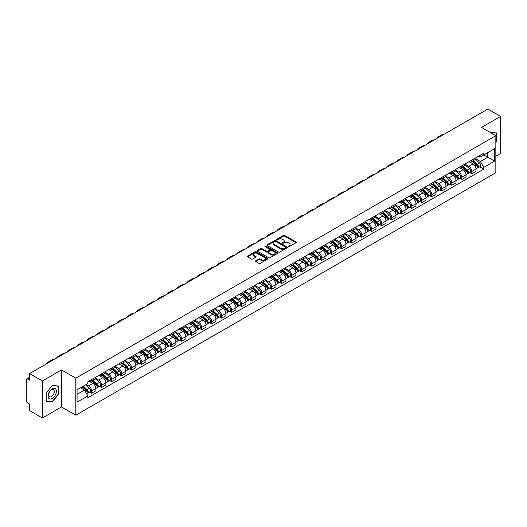 <?xml version="1.0" encoding="UTF-8"?>
<svg xmlns="http://www.w3.org/2000/svg" width="527" height="527" viewBox="0 0 527 527"><rect width="100%" height="100%" fill="white"/><g stroke="black" fill="none" stroke-linecap="round" stroke-linejoin="round"><path stroke-width="0.79" d="M288.401 246.57A0.626 0.362 0 0 0 289.283 246.57L295.97 242.71A0.889 0.514 0 0 0 296.233 242.348A0.889 0.514 0 0 0 295.97 241.985L284.639 235.444A0.889 0.514 0 0 0 283.381 235.444L276.695 239.304A0.626 0.362 0 0 0 277.571 239.811L278.44 239.311A2.846 1.647 0 0 1 282.465 239.311L283.414 239.857A2.846 1.647 0 0 1 284.244 241.023A2.846 1.647 0 0 1 283.414 242.183L282.544 242.683A0.626 0.362 0 0 0 283.427 243.191L284.29 242.69A2.846 1.647 0 0 1 288.322 242.69L289.264 243.237A2.846 1.647 0 0 1 290.1 244.403A2.846 1.647 0 0 1 289.264 245.562L288.401 246.063A0.626 0.362 0 0 0 288.401 246.57L288.401 246.063M255.747 260.806A0.889 0.514 0 0 0 255.483 261.175A0.889 0.514 0 0 0 255.747 261.537L258.928 263.368A0.889 0.514 0 0 0 260.186 263.368L267.611 259.08A0.889 0.514 0 0 0 267.874 258.717A0.889 0.514 0 0 0 267.611 258.355L256.28 251.814A0.889 0.514 0 0 0 255.022 251.814L247.598 256.102A0.889 0.514 0 0 0 247.334 256.465A0.889 0.514 0 0 0 247.598 256.827L251.432 259.047A0.889 0.514 0 0 0 252.696 259.047L255.872 257.209A0.889 0.514 0 0 0 256.135 256.847A0.889 0.514 0 0 0 255.872 256.484L253.968 255.384A2.378 1.377 0 0 1 253.27 254.409A2.378 1.377 0 0 1 254.739 253.144A2.378 1.377 0 0 1 257.334 253.441L264.798 257.749A2.378 1.377 0 0 1 265.489 258.717A2.378 1.377 0 0 1 264.02 259.989A2.378 1.377 0 0 1 261.425 259.692L260.186 258.974A0.889 0.514 0 0 0 258.928 258.974L255.747 260.806L255.747 261.537M75.796 378.182L61.494 369.928L42.384 380.962L29.617 373.59L487.89 109.017L500.65 116.381L481.54 127.415L495.841 135.67L75.796 378.182L75.796 415.21L495.841 172.698L495.841 135.67M278.5 252.071A0.889 0.514 0 0 0 279.758 252.071L287.189 247.782A0.889 0.514 0 0 0 287.452 247.42A0.889 0.514 0 0 0 287.189 247.051L275.858 240.51A0.889 0.514 0 0 0 274.6 240.51L267.169 244.798A0.889 0.514 0 0 0 266.912 245.16A0.889 0.514 0 0 0 267.169 245.529L278.5 252.071M265.246 246.708A0.626 0.362 0 0 1 265.878 246.794L265.878 246.056L277.4 252.703A0.889 0.514 0 0 1 277.663 253.065A0.889 0.514 0 0 1 277.4 253.434L269.976 257.723A0.889 0.514 0 0 1 268.711 257.723L257.38 251.175L257.38 250.45A0.889 0.514 0 0 0 257.123 250.812A0.889 0.514 0 0 0 257.38 251.175M257.38 250.45L260.562 248.619A0.889 0.514 0 0 1 261.82 248.619L266.418 251.267A0.889 0.514 0 0 0 267.676 251.267L269.784 250.048A0.889 0.514 0 0 0 270.041 249.686A0.889 0.514 0 0 0 269.784 249.324L265.002 246.564A0.626 0.362 0 0 1 265.878 246.056M42.384 380.962L42.384 417.983L29.617 410.619L29.617 404.064L27.635 402.918A1.812 1.047 -120 0 1 26.35 400.698L26.35 379.736A1.812 1.047 -120 0 1 26.725 378.906L29.617 377.24M495.841 156.183L500.65 153.41L500.65 116.381M42.384 417.983L61.494 406.949L75.796 415.21M29.617 373.59L29.617 380.145L27.635 378.999A1.812 1.047 -120 0 0 26.725 378.906M471.79 160.109A4.17 2.411 60 0 1 470.927 161.98L475.163 159.536A4.17 2.411 -120 0 0 476.026 157.665M465.782 164.602L468.839 166.367A4.17 2.411 60 0 1 471.79 171.473L476.026 169.029A4.17 2.411 -120 0 0 473.075 163.923L470.044 162.171M476.026 169.029L476.026 171.288L471.79 173.732L469.761 172.56M470.927 161.98A4.17 2.411 60 0 1 468.872 161.796M471.79 171.473L471.79 173.732M461.79 165.886A4.17 2.411 60 0 1 460.921 167.757L465.157 165.313A4.17 2.411 -120 0 0 466.02 163.442M459.761 178.337L461.79 179.509L466.02 177.065L466.02 174.806A4.17 2.411 -120 0 0 463.068 169.701L460.038 167.948M460.921 167.757A4.17 2.411 60 0 1 458.872 167.566M455.783 170.379L458.839 172.145A4.17 2.411 60 0 1 461.79 177.25L461.79 179.509M451.784 171.657A4.17 2.411 60 0 1 450.921 173.535L455.15 171.091A4.17 2.411 -120 0 0 456.013 169.22M449.755 184.114L451.784 185.287L456.013 182.843L456.013 180.583A4.17 2.411 -120 0 0 453.068 175.471L450.038 173.726M450.921 173.535A4.17 2.411 60 0 1 448.866 173.343M445.776 176.15L448.833 177.915A4.17 2.411 60 0 1 451.784 183.027L451.784 185.287M441.778 177.434A4.17 2.411 60 0 1 440.915 179.312L445.15 176.868A4.17 2.411 -120 0 0 446.013 174.99M439.749 189.891L441.778 191.064L446.013 188.62L446.013 186.36A4.17 2.411 -120 0 0 443.062 181.248L440.032 179.503M440.915 179.312A4.17 2.411 60 0 1 438.859 179.121M435.77 181.927L438.826 183.692A4.17 2.411 60 0 1 441.778 188.804L441.778 191.064M431.778 183.212A4.17 2.411 60 0 1 430.908 185.082L435.144 182.638A4.17 2.411 -120 0 0 436.007 180.768M429.749 195.669L431.778 196.834L436.007 194.391L436.007 192.138A4.17 2.411 -120 0 0 433.056 187.026L430.025 185.273M430.908 185.082A4.17 2.411 60 0 1 428.859 184.898M425.77 187.704L428.826 189.47A4.17 2.411 60 0 1 431.778 194.582L431.778 196.834M421.771 188.989A4.17 2.411 60 0 1 420.908 190.86L425.137 188.416A4.17 2.411 -120 0 0 426 186.545M419.742 201.439L421.771 202.612L426 200.168L426 197.908A4.17 2.411 -120 0 0 423.056 192.803L420.026 191.051M420.908 190.86A4.17 2.411 60 0 1 418.853 190.675M415.763 193.481L418.82 195.247A4.17 2.411 60 0 1 421.771 200.352L421.771 202.612M411.765 194.766A4.17 2.411 60 0 1 410.902 196.637L415.138 194.193A4.17 2.411 -120 0 0 416.001 192.322M409.736 207.216L411.765 208.389L416.001 205.945L416.001 203.685A4.17 2.411 -120 0 0 413.049 198.58L410.019 196.828M410.902 196.637A4.17 2.411 60 0 1 408.847 196.446M405.757 199.259L408.814 201.024A4.17 2.411 60 0 1 411.765 206.129L411.765 208.389M401.765 200.537A4.17 2.411 60 0 1 400.895 202.414L405.131 199.97A4.17 2.411 -120 0 0 405.994 198.093M399.736 212.994L401.765 214.166L405.994 211.722L405.994 209.463A4.17 2.411 -120 0 0 403.043 204.351L400.013 202.605M400.895 202.414A4.17 2.411 60 0 1 398.847 202.223M395.757 205.029L398.814 206.795A4.17 2.411 60 0 1 401.765 211.907L401.765 214.166M391.759 206.314A4.17 2.411 60 0 1 390.896 208.191L395.125 205.747A4.17 2.411 -120 0 0 395.988 203.87M389.73 218.771L391.759 219.943L395.988 217.499L395.988 215.24A4.17 2.411 -120 0 0 393.043 210.128L390.013 208.382M390.896 208.191A4.17 2.411 60 0 1 388.84 208M385.751 210.807L388.807 212.572A4.17 2.411 60 0 1 391.759 217.684L391.759 219.943M381.752 212.091A4.17 2.411 60 0 1 380.889 213.962L385.125 211.518A4.17 2.411 -120 0 0 385.988 209.647M379.723 224.542L381.752 225.714L385.988 223.27L385.988 221.017A4.17 2.411 -120 0 0 383.037 215.905L380.007 214.153M380.889 213.962A4.17 2.411 60 0 1 378.834 213.778M375.744 216.584L378.808 218.349A4.17 2.411 60 0 1 381.752 223.461L381.752 225.714M371.752 217.868A4.17 2.411 60 0 1 370.889 219.739L375.119 217.295A4.17 2.411 -120 0 0 375.982 215.424M369.723 230.319L371.752 231.491L375.982 229.047L375.982 226.788A4.17 2.411 -120 0 0 373.03 221.683L370 219.93M370.889 219.739A4.17 2.411 60 0 1 368.834 219.555M365.745 222.361L368.801 224.127A4.17 2.411 60 0 1 371.752 229.232L371.752 231.491M361.746 223.646A4.17 2.411 60 0 1 360.883 225.516L365.112 223.073A4.17 2.411 -120 0 0 365.975 221.202M359.717 236.096L361.746 237.269L365.982 234.825L365.982 232.565A4.17 2.411 -120 0 0 363.031 227.46L360 225.708M360.883 225.516A4.17 2.411 60 0 1 358.828 225.325M355.738 228.138L358.795 229.897A4.17 2.411 60 0 1 361.746 235.009L361.746 237.269M351.74 229.416A4.17 2.411 60 0 1 350.877 231.294L355.112 228.85A4.17 2.411 -120 0 0 355.975 226.972M349.711 241.873L351.74 243.046L355.975 240.602L355.975 238.342A4.17 2.411 -120 0 0 353.024 233.23L349.994 231.485M350.877 231.294A4.17 2.411 60 0 1 348.821 231.103M345.732 233.909L348.795 235.674A4.17 2.411 60 0 1 351.74 240.786L351.74 243.046M341.74 235.194A4.17 2.411 60 0 1 340.877 237.064L345.106 234.62A4.17 2.411 -120 0 0 345.969 232.75M339.711 247.65L341.74 248.823L345.969 246.379L345.969 244.12A4.17 2.411 -120 0 0 343.018 239.008L339.994 237.262M340.877 237.064A4.17 2.411 60 0 1 338.821 236.88M335.732 239.686L338.789 241.452A4.17 2.411 60 0 1 341.74 246.564L341.74 248.823M331.733 240.971A4.17 2.411 60 0 1 330.87 242.842L335.1 240.398A4.17 2.411 -120 0 0 335.969 238.527M329.704 253.421L331.733 254.594L335.969 252.15L335.969 249.89A4.17 2.411 -120 0 0 333.018 244.785L329.988 243.033M330.87 242.842A4.17 2.411 60 0 1 328.815 242.657M325.726 245.463L328.782 247.229A4.17 2.411 60 0 1 331.733 252.334L331.733 254.594M321.727 246.748A4.17 2.411 60 0 1 320.864 248.619L325.1 246.175A4.17 2.411 -120 0 0 325.963 244.304M319.698 259.198L321.727 260.371L325.963 257.927L325.963 255.667A4.17 2.411 -120 0 0 323.011 250.562L319.981 248.81M320.864 248.619A4.17 2.411 60 0 1 318.809 248.428M315.726 251.241L318.782 253.006A4.17 2.411 60 0 1 321.727 258.111L321.727 260.371M311.727 252.525A4.17 2.411 60 0 1 310.864 254.396L315.093 251.952A4.17 2.411 -120 0 0 315.956 250.081M309.698 264.976L311.727 266.148L315.956 263.704L315.956 261.445A4.17 2.411 -120 0 0 313.005 256.333L309.981 254.587M310.864 254.396A4.17 2.411 60 0 1 308.809 254.205M305.719 257.011L308.776 258.777A4.17 2.411 60 0 1 311.727 263.889L311.727 266.148M301.721 258.296A4.17 2.411 60 0 1 300.858 260.173L305.087 257.729A4.17 2.411 -120 0 0 305.956 255.852M299.692 270.753L301.721 271.925L305.956 269.481L305.956 267.222A4.17 2.411 -120 0 0 303.005 262.11L299.975 260.364M300.858 260.173A4.17 2.411 60 0 1 298.802 259.982M295.713 262.789L298.769 264.554A4.17 2.411 60 0 1 301.721 269.666L301.721 271.925M291.714 264.073A4.17 2.411 60 0 1 290.851 265.944L295.087 263.5A4.17 2.411 -120 0 0 295.95 261.629M289.685 276.53L291.714 277.696L295.95 275.259L295.95 272.999A4.17 2.411 -120 0 0 292.999 267.887L289.969 266.142M290.851 265.944A4.17 2.411 60 0 1 288.796 265.76M285.713 268.566L288.77 270.331A4.17 2.411 60 0 1 291.714 275.443L291.714 277.696M281.714 269.85A4.17 2.411 60 0 1 280.851 271.721L285.081 269.277A4.17 2.411 -120 0 0 285.944 267.406M279.685 282.301L281.714 283.473L285.944 281.029L285.944 278.77A4.17 2.411 -120 0 0 282.992 273.665L279.969 271.912M280.851 271.721A4.17 2.411 60 0 1 278.796 271.537M275.707 274.343L278.763 276.108A4.17 2.411 60 0 1 281.714 281.214L281.714 283.473M271.708 275.628A4.17 2.411 60 0 1 270.845 277.498L275.074 275.054A4.17 2.411 -120 0 0 275.944 273.184M269.679 288.078L271.708 289.251L275.944 286.807L275.944 284.547A4.17 2.411 -120 0 0 272.993 279.442L269.962 277.689M270.845 277.498A4.17 2.411 60 0 1 268.79 277.307M265.7 280.12L268.757 281.886A4.17 2.411 60 0 1 271.708 286.991L271.708 289.251M261.702 281.398A4.17 2.411 60 0 1 260.839 283.276L265.074 280.832A4.17 2.411 -120 0 0 265.937 278.961M259.673 293.855L261.702 295.028L265.937 292.584L265.937 290.324A4.17 2.411 -120 0 0 262.986 285.212L259.956 283.467M260.839 283.276A4.17 2.411 60 0 1 258.783 283.085M255.7 285.891L258.757 287.656A4.17 2.411 60 0 1 261.702 292.768L261.702 295.028M251.702 287.175A4.17 2.411 60 0 1 250.839 289.053L255.068 286.609A4.17 2.411 -120 0 0 255.931 284.732M249.673 299.632L251.702 300.805L255.931 298.361L255.931 296.102A4.17 2.411 -120 0 0 252.98 290.99L249.956 289.244M250.839 289.053A4.17 2.411 60 0 1 248.784 288.862M245.694 291.668L248.751 293.434A4.17 2.411 60 0 1 251.702 298.545L251.702 300.805M241.695 292.953A4.17 2.411 60 0 1 240.832 294.824L245.062 292.38A4.17 2.411 -120 0 0 245.931 290.509M239.666 305.41L241.695 306.576L245.931 304.132L245.931 301.879A4.17 2.411 -120 0 0 242.98 296.767L239.95 295.015M240.832 294.824A4.17 2.411 60 0 1 238.777 294.639M235.688 297.445L238.744 299.211A4.17 2.411 60 0 1 241.695 304.323L241.695 306.576M231.689 298.73A4.17 2.411 60 0 1 230.826 300.601L235.062 298.157A4.17 2.411 -120 0 0 235.925 296.286M229.66 311.18L231.689 312.353L235.925 309.909L235.925 307.649A4.17 2.411 -120 0 0 232.974 302.544L229.943 300.792M230.826 300.601A4.17 2.411 60 0 1 228.777 300.416M225.688 303.223L228.744 304.988A4.17 2.411 60 0 1 231.689 310.093L231.689 312.353M221.689 304.507A4.17 2.411 60 0 1 220.826 306.378L225.055 303.934A4.17 2.411 -120 0 0 225.918 302.063M219.66 316.958L221.689 318.13L225.918 315.686L225.918 313.427A4.17 2.411 -120 0 0 222.967 308.321L219.943 306.569M220.826 306.378A4.17 2.411 60 0 1 218.771 306.187M215.681 309L218.738 310.765A4.17 2.411 60 0 1 221.689 315.871L221.689 318.13M211.683 310.278A4.17 2.411 60 0 1 210.82 312.155L215.049 309.711A4.17 2.411 -120 0 0 215.918 307.834M209.654 322.735L211.683 323.907L215.918 321.463L215.918 319.204A4.17 2.411 -120 0 0 212.967 314.092L209.937 312.346M210.82 312.155A4.17 2.411 60 0 1 208.764 311.964M205.675 314.771L208.732 316.536A4.17 2.411 60 0 1 211.683 321.648L211.683 323.907M201.676 316.055A4.17 2.411 60 0 1 200.813 317.933L205.049 315.489A4.17 2.411 -120 0 0 205.912 313.611M199.647 328.512L201.676 329.685L205.912 327.241L205.912 324.981A4.17 2.411 -120 0 0 202.961 319.869L199.931 318.124M200.813 317.933A4.17 2.411 60 0 1 198.765 317.741M195.675 320.548L198.732 322.313A4.17 2.411 60 0 1 201.676 327.425L201.676 329.685M191.676 321.832A4.17 2.411 60 0 1 190.814 323.703L195.043 321.259A4.17 2.411 -120 0 0 195.906 319.388M189.648 334.283L191.676 335.455L195.906 333.011L195.906 330.758A4.17 2.411 -120 0 0 192.961 325.646L189.931 323.894M190.814 323.703A4.17 2.411 60 0 1 188.758 323.519M185.669 326.325L188.725 328.09A4.17 2.411 60 0 1 191.676 333.202L191.676 335.455M181.67 327.61A4.17 2.411 60 0 1 180.807 329.48L185.036 327.036A4.17 2.411 -120 0 0 185.906 325.166M179.641 340.06L181.67 341.232L185.906 338.789L185.906 336.529A4.17 2.411 -120 0 0 182.955 331.424L179.924 329.671M180.807 329.48A4.17 2.411 60 0 1 178.752 329.296M175.662 332.102L178.719 333.868A4.17 2.411 60 0 1 181.67 338.973L181.67 341.232M171.664 333.387A4.17 2.411 60 0 1 170.801 335.258L175.036 332.814A4.17 2.411 -120 0 0 175.899 330.943M169.635 345.837L171.664 347.01L175.899 344.566L175.899 342.306A4.17 2.411 -120 0 0 172.948 337.201L169.918 335.449M170.801 335.258A4.17 2.411 60 0 1 168.752 335.067M165.662 337.879L168.719 339.638A4.17 2.411 60 0 1 171.664 344.75L171.664 347.01M161.664 339.157A4.17 2.411 60 0 1 160.801 341.035L165.03 338.591A4.17 2.411 -120 0 0 165.893 336.713M159.635 351.614L161.664 352.787L165.893 350.343L165.893 348.083A4.17 2.411 -120 0 0 162.948 342.972L159.918 341.226M160.801 341.035A4.17 2.411 60 0 1 158.746 340.844M155.656 343.65L158.713 345.416A4.17 2.411 60 0 1 161.664 350.527L161.664 352.787M151.657 344.935A4.17 2.411 60 0 1 150.794 346.806L155.03 344.368A4.17 2.411 -120 0 0 155.893 342.491M149.628 357.392L151.657 358.564L155.893 356.12L155.893 353.861A4.17 2.411 -120 0 0 152.942 348.749L149.912 347.003M150.794 346.806A4.17 2.411 60 0 1 148.739 346.621M145.65 349.427L148.706 351.193A4.17 2.411 60 0 1 151.657 356.305L151.657 358.564M141.651 350.712A4.17 2.411 60 0 1 140.788 352.583L145.024 350.139A4.17 2.411 -120 0 0 145.887 348.268M139.622 363.162L141.658 364.335L145.887 361.891L145.887 359.638A4.17 2.411 -120 0 0 142.936 354.526L139.905 352.774M140.788 352.583A4.17 2.411 60 0 1 138.739 352.398M135.65 355.205L138.706 356.97A4.17 2.411 60 0 1 141.658 362.075L141.658 364.335M131.651 356.489A4.17 2.411 60 0 1 130.788 358.36L135.017 355.916A4.17 2.411 -120 0 0 135.88 354.045M129.622 368.94L131.651 370.112L135.88 367.668L135.88 365.409A4.17 2.411 -120 0 0 132.936 360.303L129.905 358.551M130.788 358.36A4.17 2.411 60 0 1 128.733 358.169M125.643 360.982L128.7 362.747A4.17 2.411 60 0 1 131.651 367.853L131.651 370.112M121.645 362.266A4.17 2.411 60 0 1 120.782 364.137L125.018 361.693A4.17 2.411 -120 0 0 125.881 359.822M119.616 374.717L121.645 375.889L125.881 373.445L125.881 371.186A4.17 2.411 -120 0 0 122.929 366.074L119.899 364.328M120.782 364.137A4.17 2.411 60 0 1 118.727 363.946M115.637 366.752L118.694 368.518A4.17 2.411 60 0 1 121.645 373.63L121.645 375.889M111.645 368.037A4.17 2.411 60 0 1 110.775 369.914L115.011 367.471A4.17 2.411 -120 0 0 115.874 365.593M109.609 380.494L111.645 381.667L115.874 379.223L115.874 376.963A4.17 2.411 -120 0 0 112.923 371.851L109.893 370.106M110.775 369.914A4.17 2.411 60 0 1 108.727 369.723M105.637 372.53L108.694 374.295A4.17 2.411 60 0 1 111.645 379.407L111.645 381.667M101.639 373.814A4.17 2.411 60 0 1 100.776 375.685L105.005 373.241A4.17 2.411 -120 0 0 105.868 371.37M99.61 386.271L101.639 387.437L105.868 385L105.868 382.74A4.17 2.411 -120 0 0 102.923 377.628L99.893 375.883M100.776 375.685A4.17 2.411 60 0 1 98.72 375.501M95.631 378.307L98.687 380.072A4.17 2.411 60 0 1 101.639 385.184L101.639 387.437M91.632 379.592A4.17 2.411 60 0 1 90.769 381.462L95.005 379.018A4.17 2.411 -120 0 0 95.868 377.148M89.603 392.042L91.632 393.214L95.868 390.77L95.868 388.511A4.17 2.411 -120 0 0 92.917 383.406L89.886 381.653M90.769 381.462A4.17 2.411 60 0 1 88.714 381.278M86.244 384.44L88.681 385.85A4.17 2.411 60 0 1 91.632 390.955L91.632 393.214M478.878 156.018L480.387 156.888L494.557 148.706L487.758 152.632L487.758 157.224L480.387 161.479L475.789 158.825M77.074 394.328L84.452 390.072L87.851 395.955L77.074 402.173L77.074 389.736L87.851 383.518L87.851 381.772L483.786 153.186L483.786 154.925L494.557 161.143L483.786 167.369L480.387 161.479M494.557 148.706L494.557 161.143M87.851 395.955L87.851 397.694L483.786 169.108L483.786 167.369M495.841 142.501L496.902 141.183L496.902 132.936L490.532 132.606L496.579 133.1L496.579 141.098L495.841 142.013M61.494 369.928L61.494 406.949M46.132 401.436L52.325 401.982L58.51 394.288L58.51 386.034L52.325 385.481L46.132 393.182L46.132 401.436M84.452 390.072L80.473 387.773M479.768 166.789L483.786 169.108M51.666 401.607L52.325 401.982M288.651 246.662L289.264 246.307A2.846 1.647 0 0 0 290.1 245.141L290.1 244.403M284.244 241.023L284.244 241.761A2.846 1.647 0 0 1 283.414 242.921L282.795 243.283M295.957 242.716L284.639 236.182A0.889 0.514 0 0 0 283.381 236.182L276.938 239.897M287.189 247.051L287.189 247.782L275.858 241.254A0.889 0.514 0 0 0 274.6 241.254L267.182 245.536M285.614 247.67A0.626 0.362 0 0 0 285.614 247.163L275.667 241.419A0.626 0.362 0 0 0 274.791 241.419L273.875 241.946A2.846 1.647 0 0 0 273.039 243.112A2.846 1.647 0 0 0 273.875 244.271L280.674 248.197A2.846 1.647 0 0 0 284.705 248.197L285.614 247.67L285.614 248.415A0.626 0.362 0 0 0 285.799 248.158L285.799 247.42M273.039 243.112L273.039 243.849A2.846 1.647 0 0 0 273.875 245.015L273.875 244.271M285.614 248.415L284.705 248.942A2.846 1.647 0 0 1 280.674 248.942L273.875 245.015M257.393 251.188L260.562 249.357L260.562 248.619M270.041 249.686L270.041 250.43A0.889 0.514 0 0 1 269.784 250.793L267.676 252.011A0.889 0.514 0 0 1 266.418 252.011L261.82 249.357A0.889 0.514 0 0 0 260.562 249.357M265.878 246.794L277.386 253.441M271.181 254.021A2.378 1.377 0 0 0 273.776 254.317A2.378 1.377 0 0 0 275.252 253.052A2.378 1.377 0 0 0 274.554 252.077L271.925 250.562A0.889 0.514 0 0 0 270.667 250.562L268.559 251.781A0.889 0.514 0 0 0 268.296 252.143A0.889 0.514 0 0 0 268.559 252.505L271.181 254.021L271.181 254.765A2.378 1.377 0 0 0 273.776 255.061A2.378 1.377 0 0 0 275.252 253.79L275.252 253.052M268.296 252.143L268.296 252.881A0.889 0.514 0 0 0 268.559 253.243L268.559 252.505M271.181 254.765L268.559 253.243M265.489 258.717L265.489 259.462A2.378 1.377 0 0 1 264.02 260.727A2.378 1.377 0 0 1 261.425 260.43L260.186 259.712A0.889 0.514 0 0 0 258.928 259.712L255.76 261.544M253.27 254.409L253.27 255.154A2.378 1.377 0 0 0 253.968 256.122L253.968 255.384M255.872 256.484L255.872 257.209L253.968 256.122M267.597 259.086L256.28 252.552A0.889 0.514 0 0 0 255.022 252.552L247.604 256.833M472.08 161.315L476.158 164.951A2.266 1.311 60 0 1 476.869 168.462L476.026 168.95M472.192 161.414L474.109 162.52M472.495 161.078L477.027 165.129A1.087 0.626 60 0 1 477.37 166.809A1.087 0.626 60 0 1 477.271 166.848M473.174 160.689L477.245 164.325A2.266 1.311 60 0 1 477.963 167.83A2.266 1.311 60 0 1 477.278 167.902M475.446 159.319L479.557 162.988A2.266 1.311 60 0 1 480.268 166.499L477.963 167.83M444.584 134.016A17.503 10.105 -120 0 0 441.784 134.826L438.833 136.526A17.503 10.105 -120 0 0 436.731 138.548M441.633 135.716A17.503 10.105 -120 0 0 438.833 136.526M462.08 167.092L466.151 170.728A2.266 1.311 60 0 1 466.863 174.233L466.02 174.72M462.186 167.191L464.103 168.297M462.489 166.855L467.027 170.9A1.087 0.626 60 0 1 467.363 172.586A1.087 0.626 60 0 1 467.265 172.625M463.167 166.46L467.245 170.102A2.266 1.311 60 0 1 467.956 173.607A2.266 1.311 60 0 1 467.271 173.679M465.44 165.096L469.55 168.765A2.266 1.311 60 0 1 470.262 172.27L467.956 173.607M452.074 172.869L456.151 176.505A2.266 1.311 60 0 1 456.863 180.01L456.013 180.497M452.179 172.961L454.103 174.068M452.482 172.632L457.021 176.677A1.087 0.626 60 0 1 457.364 178.363A1.087 0.626 60 0 1 457.265 178.403M453.161 172.237L457.238 175.873A2.266 1.311 60 0 1 457.95 179.384A2.266 1.311 60 0 1 457.265 179.457M455.433 170.873L459.551 174.542A2.266 1.311 60 0 1 460.262 178.047L457.95 179.384M496.184 132.87L496.579 133.1M55.803 389.17A5.896 3.406 120 0 0 50.111 390.698A5.896 3.406 120 0 0 48.583 398.148A5.896 3.406 120 0 0 54.281 396.627A5.896 3.406 120 0 0 55.803 389.17M53.906 390.145A4.038 2.332 120 0 0 53.451 389.73A4.038 2.332 120 0 0 49.696 391.614A4.038 2.332 120 0 0 48.965 396.297A4.038 2.332 120 0 0 49.419 396.719A4.038 2.332 120 0 0 53.174 394.835A4.038 2.332 120 0 0 53.906 390.145M52.193 401.653L46.198 401.119L46.198 393.122L52.193 385.665L58.187 386.199L58.187 394.196L52.193 401.653M57.792 385.975L58.187 386.199M434.584 139.793A17.503 10.105 -120 0 0 431.778 140.597L428.826 142.303A17.503 10.105 -120 0 0 426.725 144.326M431.633 141.493A17.503 10.105 -120 0 0 428.826 142.303M424.578 145.564A17.503 10.105 -120 0 0 421.771 146.374L418.82 148.08A17.503 10.105 -120 0 0 416.719 150.103M421.626 147.27A17.503 10.105 -120 0 0 418.82 148.08M442.067 178.64L446.145 182.283A2.266 1.311 60 0 1 446.856 185.787L446.013 186.275M442.179 178.739L444.096 179.845M442.482 178.403L447.015 182.454A1.087 0.626 60 0 1 447.357 184.134A1.087 0.626 60 0 1 447.258 184.173M443.161 178.014L447.239 181.65A2.266 1.311 60 0 1 447.95 185.155A2.266 1.311 60 0 1 447.265 185.227M445.434 176.65L449.544 180.32A2.266 1.311 60 0 1 450.256 183.824L447.95 185.155M432.068 184.417L436.139 188.053A2.266 1.311 60 0 1 436.85 191.564L436.007 192.052M432.173 184.516L434.09 185.623M432.476 184.18L437.015 188.231A1.087 0.626 60 0 1 437.351 189.911A1.087 0.626 60 0 1 437.252 189.951M433.154 183.791L437.232 187.428A2.266 1.311 60 0 1 437.944 190.932A2.266 1.311 60 0 1 437.258 191.005M435.427 182.428L439.538 186.097A2.266 1.311 60 0 1 440.249 189.601L437.944 190.932M422.061 190.194L426.139 193.831A2.266 1.311 60 0 1 426.85 197.335L426 197.829M422.167 190.293L424.09 191.4M422.47 189.957L427.008 194.002A1.087 0.626 60 0 1 427.351 195.688A1.087 0.626 60 0 1 427.252 195.728M423.148 189.568L427.226 193.205A2.266 1.311 60 0 1 427.937 196.709A2.266 1.311 60 0 1 427.252 196.782M425.421 188.198L429.538 191.868A2.266 1.311 60 0 1 430.249 195.379L427.937 196.709M414.571 151.341A17.503 10.105 -120 0 0 411.771 152.151L408.82 153.858A17.503 10.105 -120 0 0 406.719 155.88M411.62 153.047A17.503 10.105 -120 0 0 408.82 153.858M404.571 157.118A17.503 10.105 -120 0 0 401.765 157.929L398.814 159.628A17.503 10.105 -120 0 0 396.712 161.657M401.62 158.825A17.503 10.105 -120 0 0 398.814 159.628M394.565 162.896A17.503 10.105 -120 0 0 391.759 163.706L388.807 165.406A17.503 10.105 -120 0 0 386.706 167.428M391.614 164.595A17.503 10.105 -120 0 0 388.807 165.406M412.055 195.972L416.132 199.608A2.266 1.311 60 0 1 416.844 203.112L416.001 203.6M412.167 196.064L414.084 197.177M412.47 195.734L417.002 199.779A1.087 0.626 60 0 1 417.344 201.466A1.087 0.626 60 0 1 417.246 201.505M413.148 195.339L417.226 198.975A2.266 1.311 60 0 1 417.937 202.487A2.266 1.311 60 0 1 417.252 202.559M415.421 193.976L419.532 197.645A2.266 1.311 60 0 1 420.243 201.149L417.937 202.487M384.558 168.673A17.503 10.105 -120 0 0 381.759 169.477L378.808 171.183A17.503 10.105 -120 0 0 376.706 173.205M381.607 170.373A17.503 10.105 -120 0 0 378.808 171.183M402.055 201.749L406.126 205.385A2.266 1.311 60 0 1 406.837 208.89L405.994 209.377M402.16 201.841L404.077 202.948M402.463 201.512L407.002 205.556A1.087 0.626 60 0 1 407.338 207.236A1.087 0.626 60 0 1 407.239 207.276M403.142 201.116L407.219 204.753A2.266 1.311 60 0 1 407.931 208.257A2.266 1.311 60 0 1 407.246 208.336M405.415 199.753L409.525 203.422A2.266 1.311 60 0 1 410.237 206.927L407.931 208.257M374.559 174.444A17.503 10.105 -120 0 0 371.752 175.254L368.801 176.96A17.503 10.105 -120 0 0 366.7 178.982M371.607 176.15A17.503 10.105 -120 0 0 368.801 176.96M392.048 207.519L396.126 211.162A2.266 1.311 60 0 1 396.838 214.667L395.988 215.154M392.154 207.618L394.077 208.725M392.457 207.282L396.996 211.334A1.087 0.626 60 0 1 397.338 213.013A1.087 0.626 60 0 1 397.239 213.053M393.135 206.894L397.213 210.53A2.266 1.311 60 0 1 397.925 214.034A2.266 1.311 60 0 1 397.239 214.107M395.408 205.53L399.525 209.199A2.266 1.311 60 0 1 400.237 212.704L397.925 214.034M364.552 180.221A17.503 10.105 -120 0 0 361.746 181.031L358.795 182.731A17.503 10.105 -120 0 0 356.693 184.76M361.601 181.927A17.503 10.105 -120 0 0 358.795 182.731M382.042 213.297L386.12 216.933A2.266 1.311 60 0 1 386.831 220.444L385.988 220.932M382.154 213.395L384.071 214.502M382.457 213.06L386.989 217.111A1.087 0.626 60 0 1 387.332 218.791A1.087 0.626 60 0 1 387.233 218.83M383.136 212.671L387.213 216.307A2.266 1.311 60 0 1 387.925 219.812A2.266 1.311 60 0 1 387.24 219.884M385.408 211.307L389.519 214.976A2.266 1.311 60 0 1 390.23 218.481L387.925 219.812M354.546 185.998A17.503 10.105 -120 0 0 351.746 186.808L348.795 188.508A17.503 10.105 -120 0 0 346.694 190.53M351.595 187.698A17.503 10.105 -120 0 0 348.795 188.508M372.042 219.074L376.113 222.71A2.266 1.311 60 0 1 376.825 226.215L375.982 226.709M372.148 219.173L374.065 220.279M372.451 218.837L376.989 222.881A1.087 0.626 60 0 1 377.325 224.568A1.087 0.626 60 0 1 377.227 224.607M373.129 218.441L377.207 222.084A2.266 1.311 60 0 1 377.918 225.589A2.266 1.311 60 0 1 377.233 225.661M375.402 217.078L379.512 220.747A2.266 1.311 60 0 1 380.224 224.258L377.918 225.589M344.546 191.775A17.503 10.105 -120 0 0 341.74 192.586L338.789 194.285A17.503 10.105 -120 0 0 336.687 196.307M341.595 193.475A17.503 10.105 -120 0 0 338.789 194.285M362.036 224.851L366.113 228.487A2.266 1.311 60 0 1 366.825 231.992L365.975 232.479M362.141 224.943L364.065 226.057M362.444 224.614L366.983 228.659A1.087 0.626 60 0 1 367.326 230.345A1.087 0.626 60 0 1 367.227 230.385M363.123 224.219L367.2 227.855A2.266 1.311 60 0 1 367.912 231.366A2.266 1.311 60 0 1 367.227 231.439M365.395 222.855L369.513 226.524A2.266 1.311 60 0 1 370.224 230.029L367.912 231.366M334.54 197.553A17.503 10.105 -120 0 0 331.733 198.356L328.789 200.062A17.503 10.105 -120 0 0 326.681 202.085M331.588 199.252A17.503 10.105 -120 0 0 328.789 200.062M352.029 230.628L356.107 234.265A2.266 1.311 60 0 1 356.819 237.769L355.975 238.257M352.141 230.721L354.058 231.827M352.444 230.391L356.977 234.436A1.087 0.626 60 0 1 357.319 236.116A1.087 0.626 60 0 1 357.22 236.155M353.123 229.996L357.201 233.632A2.266 1.311 60 0 1 357.912 237.137A2.266 1.311 60 0 1 357.227 237.216M355.396 228.632L359.506 232.302A2.266 1.311 60 0 1 360.218 235.806L357.912 237.137M324.533 203.323A17.503 10.105 -120 0 0 321.733 204.133L318.782 205.84A17.503 10.105 -120 0 0 316.681 207.862M321.582 205.029A17.503 10.105 -120 0 0 318.782 205.84M342.03 236.399L346.101 240.042A2.266 1.311 60 0 1 346.812 243.546L345.969 244.034M342.135 236.498L344.052 237.605M342.438 236.162L346.977 240.213A1.087 0.626 60 0 1 347.313 241.893A1.087 0.626 60 0 1 347.214 241.933M343.117 235.773L347.194 239.41A2.266 1.311 60 0 1 347.906 242.914A2.266 1.311 60 0 1 347.221 242.987M345.389 234.41L349.5 238.079A2.266 1.311 60 0 1 350.211 241.583L347.906 242.914M314.533 209.1A17.503 10.105 -120 0 0 311.727 209.911L308.776 211.61A17.503 10.105 -120 0 0 306.674 213.639M311.582 210.807A17.503 10.105 -120 0 0 308.776 211.61M332.023 242.176L336.101 245.813A2.266 1.311 60 0 1 336.812 249.324L335.962 249.811M332.129 242.275L334.052 243.382M332.432 241.939L336.97 245.99A1.087 0.626 60 0 1 337.313 247.67A1.087 0.626 60 0 1 337.214 247.71M333.11 241.55L337.188 245.187A2.266 1.311 60 0 1 337.899 248.691A2.266 1.311 60 0 1 337.214 248.764M335.383 240.18L339.5 243.849A2.266 1.311 60 0 1 340.211 247.361L337.899 248.691M304.527 214.878A17.503 10.105 -120 0 0 301.721 215.688L298.776 217.387A17.503 10.105 -120 0 0 296.668 219.41M301.576 216.577A17.503 10.105 -120 0 0 298.776 217.387M322.017 247.953L326.094 251.59A2.266 1.311 60 0 1 326.806 255.094L325.963 255.588M322.129 248.052L324.046 249.159M322.432 247.716L326.964 251.761A1.087 0.626 60 0 1 327.307 253.447A1.087 0.626 60 0 1 327.208 253.487M323.11 247.321L327.188 250.964A2.266 1.311 60 0 1 327.899 254.469A2.266 1.311 60 0 1 327.214 254.541M325.383 245.957L329.494 249.627A2.266 1.311 60 0 1 330.205 253.131L327.899 254.469M294.521 220.655A17.503 10.105 -120 0 0 291.721 221.459L288.77 223.165A17.503 10.105 -120 0 0 286.668 225.187M291.569 222.354A17.503 10.105 -120 0 0 288.77 223.165M312.017 253.731L316.088 257.367A2.266 1.311 60 0 1 316.806 260.872L315.956 261.359M312.122 253.823L314.039 254.936M312.425 253.494L316.964 257.538A1.087 0.626 60 0 1 317.307 259.225A1.087 0.626 60 0 1 317.201 259.264M313.104 253.098L317.182 256.735A2.266 1.311 60 0 1 317.893 260.246A2.266 1.311 60 0 1 317.208 260.318M315.377 251.735L319.487 255.404A2.266 1.311 60 0 1 320.199 258.909L317.893 260.246M284.521 226.426A17.503 10.105 -120 0 0 281.714 227.236L278.763 228.942A17.503 10.105 -120 0 0 276.662 230.964M281.57 228.132A17.503 10.105 -120 0 0 278.763 228.942M302.011 259.508L306.088 263.144A2.266 1.311 60 0 1 306.8 266.649L305.95 267.136M302.116 259.6L304.039 260.707M302.419 259.264L306.958 263.316A1.087 0.626 60 0 1 307.3 264.995A1.087 0.626 60 0 1 307.201 265.035M303.097 258.876L307.175 262.512A2.266 1.311 60 0 1 307.887 266.016A2.266 1.311 60 0 1 307.201 266.089M305.377 257.512L309.487 261.181A2.266 1.311 60 0 1 310.199 264.686L307.887 266.016M274.514 232.203A17.503 10.105 -120 0 0 271.708 233.013L268.763 234.719A17.503 10.105 -120 0 0 266.655 236.742M271.563 233.909A17.503 10.105 -120 0 0 268.763 234.719M292.004 265.279L296.082 268.922A2.266 1.311 60 0 1 296.793 272.426L295.95 272.914M292.116 265.377L294.033 266.484M292.419 265.041L296.951 269.093A1.087 0.626 60 0 1 297.294 270.773A1.087 0.626 60 0 1 297.195 270.812M293.098 264.653L297.175 268.289A2.266 1.311 60 0 1 297.887 271.794A2.266 1.311 60 0 1 297.202 271.866M295.37 263.289L299.481 266.958A2.266 1.311 60 0 1 300.192 270.463L297.887 271.794M264.508 237.98A17.503 10.105 -120 0 0 261.708 238.79L258.757 240.49A17.503 10.105 -120 0 0 256.656 242.519M261.563 239.686A17.503 10.105 -120 0 0 258.757 240.49M282.004 271.056L286.075 274.692A2.266 1.311 60 0 1 286.793 278.203L285.944 278.691M282.11 271.155L284.027 272.261M282.413 270.819L286.952 274.87A1.087 0.626 60 0 1 287.294 276.55A1.087 0.626 60 0 1 287.189 276.589M283.091 270.43L287.169 274.066A2.266 1.311 60 0 1 287.88 277.571A2.266 1.311 60 0 1 287.195 277.643M285.364 269.06L289.475 272.729A2.266 1.311 60 0 1 290.186 276.24L287.88 277.571M254.508 243.757A17.503 10.105 -120 0 0 251.702 244.568L248.751 246.267A17.503 10.105 -120 0 0 246.649 248.289M251.557 245.457A17.503 10.105 -120 0 0 248.751 246.267M271.998 276.833L276.076 280.469A2.266 1.311 60 0 1 276.787 283.974L275.937 284.461M272.103 276.932L274.027 278.039M272.406 276.596L276.945 280.641A1.087 0.626 60 0 1 277.288 282.327A1.087 0.626 60 0 1 277.189 282.367M273.085 276.201L277.162 279.844A2.266 1.311 60 0 1 277.874 283.348A2.266 1.311 60 0 1 277.189 283.421M275.364 274.837L279.475 278.506A2.266 1.311 60 0 1 280.186 282.011L277.874 283.348M244.502 249.534A17.503 10.105 -120 0 0 241.695 250.338L238.751 252.044A17.503 10.105 -120 0 0 236.643 254.067M241.55 251.234A17.503 10.105 -120 0 0 238.751 252.044M261.991 282.61L266.069 286.247A2.266 1.311 60 0 1 266.781 289.751L265.937 290.239M262.103 282.703L264.02 283.809M262.406 282.373L266.939 286.418A1.087 0.626 60 0 1 267.281 288.104A1.087 0.626 60 0 1 267.182 288.144M263.085 281.978L267.163 285.614A2.266 1.311 60 0 1 267.874 289.125A2.266 1.311 60 0 1 267.189 289.198M265.358 280.614L269.468 284.284A2.266 1.311 60 0 1 270.18 287.788L267.874 289.125M234.495 255.305A17.503 10.105 -120 0 0 231.696 256.115L228.744 257.822A17.503 10.105 -120 0 0 226.643 259.844M231.551 257.011A17.503 10.105 -120 0 0 228.744 257.822M251.992 288.381L256.069 292.024A2.266 1.311 60 0 1 256.781 295.528L255.931 296.016M252.097 288.48L254.014 289.587M252.4 288.144L256.939 292.195A1.087 0.626 60 0 1 257.281 293.875A1.087 0.626 60 0 1 257.183 293.914M253.079 287.755L257.156 291.391A2.266 1.311 60 0 1 257.868 294.896A2.266 1.311 60 0 1 257.183 294.968M255.351 286.392L259.462 290.061A2.266 1.311 60 0 1 260.18 293.565L257.868 294.896M224.495 261.082A17.503 10.105 -120 0 0 221.689 261.893L218.738 263.599A17.503 10.105 -120 0 0 216.637 265.621M221.544 262.789A17.503 10.105 -120 0 0 218.738 263.599M241.985 294.158L246.063 297.795A2.266 1.311 60 0 1 246.774 301.306L245.925 301.793M242.091 294.257L244.014 295.364M242.394 293.921L246.932 297.972A1.087 0.626 60 0 1 247.275 299.652A1.087 0.626 60 0 1 247.176 299.692M243.079 293.532L247.15 297.169A2.266 1.311 60 0 1 247.861 300.673A2.266 1.311 60 0 1 247.176 300.746M245.351 292.169L249.462 295.838A2.266 1.311 60 0 1 250.173 299.343L247.861 300.673M214.489 266.86A17.503 10.105 -120 0 0 211.683 267.67L208.738 269.369A17.503 10.105 -120 0 0 206.63 271.398M211.538 268.566A17.503 10.105 -120 0 0 208.738 269.369M231.979 299.935L236.056 303.572A2.266 1.311 60 0 1 236.768 307.076L235.925 307.57M232.091 300.034L234.008 301.141M232.394 299.698L236.926 303.743A1.087 0.626 60 0 1 237.269 305.429A1.087 0.626 60 0 1 237.17 305.469M233.072 299.31L237.15 302.946A2.266 1.311 60 0 1 237.861 306.45A2.266 1.311 60 0 1 237.176 306.523M235.345 297.939L239.456 301.609A2.266 1.311 60 0 1 240.167 305.12L237.861 306.45M204.483 272.637A17.503 10.105 -120 0 0 201.683 273.447L198.732 275.147A17.503 10.105 -120 0 0 196.63 277.169M201.538 274.336A17.503 10.105 -120 0 0 198.732 275.147M221.979 305.713L226.057 309.349A2.266 1.311 60 0 1 226.768 312.854L225.918 313.341M222.084 305.805L224.001 306.918M222.387 305.476L226.926 309.52A1.087 0.626 60 0 1 227.269 311.207A1.087 0.626 60 0 1 227.17 311.246M223.066 305.08L227.144 308.717A2.266 1.311 60 0 1 227.855 312.228A2.266 1.311 60 0 1 227.17 312.3M225.339 303.717L229.449 307.386A2.266 1.311 60 0 1 230.167 310.89L227.855 312.228M194.483 278.414A17.503 10.105 -120 0 0 191.676 279.218L188.725 280.924A17.503 10.105 -120 0 0 186.624 282.946M191.532 280.114A17.503 10.105 -120 0 0 188.725 280.924M211.973 311.49L216.05 315.126A2.266 1.311 60 0 1 216.762 318.631L215.918 319.118M212.078 311.582L214.002 312.689M212.381 311.253L216.92 315.298A1.087 0.626 60 0 1 217.262 316.984A1.087 0.626 60 0 1 217.164 317.017M213.066 310.858L217.137 314.494A2.266 1.311 60 0 1 217.849 317.998A2.266 1.311 60 0 1 217.164 318.077M215.339 309.494L219.449 313.163A2.266 1.311 60 0 1 220.161 316.668L217.849 317.998M184.476 284.185A17.503 10.105 -120 0 0 181.67 284.995L178.725 286.701A17.503 10.105 -120 0 0 176.624 288.724M181.525 285.891A17.503 10.105 -120 0 0 178.725 286.701M201.966 317.261L206.044 320.903A2.266 1.311 60 0 1 206.755 324.408L205.912 324.895M202.078 317.359L203.995 318.466M202.381 317.023L206.913 321.075A1.087 0.626 60 0 1 207.256 322.755A1.087 0.626 60 0 1 207.157 322.794M203.06 316.635L207.137 320.271A2.266 1.311 60 0 1 207.849 323.776A2.266 1.311 60 0 1 207.164 323.848M205.332 315.271L209.443 318.94A2.266 1.311 60 0 1 210.154 322.445L207.849 323.776M174.47 289.962A17.503 10.105 -120 0 0 171.67 290.772L168.719 292.472A17.503 10.105 -120 0 0 166.618 294.501M171.525 291.668A17.503 10.105 -120 0 0 168.719 292.472M191.966 323.038L196.044 326.674A2.266 1.311 60 0 1 196.755 330.185L195.906 330.673M192.072 323.137L193.989 324.243M192.375 322.801L196.914 326.852A1.087 0.626 60 0 1 197.256 328.532A1.087 0.626 60 0 1 197.157 328.571M193.053 322.412L197.131 326.048A2.266 1.311 60 0 1 197.842 329.553A2.266 1.311 60 0 1 197.157 329.625M195.326 321.048L199.443 324.718A2.266 1.311 60 0 1 200.155 328.222L197.842 329.553M164.47 295.739A17.503 10.105 -120 0 0 161.664 296.549L158.713 298.249A17.503 10.105 -120 0 0 156.611 300.271M161.519 297.445A17.503 10.105 -120 0 0 158.713 298.249M181.96 328.815L186.038 332.451A2.266 1.311 60 0 1 186.749 335.956L185.906 336.45M182.065 328.914L183.989 330.021M182.368 328.578L186.907 332.623A1.087 0.626 60 0 1 187.25 334.309A1.087 0.626 60 0 1 187.151 334.349M183.053 328.183L187.125 331.826A2.266 1.311 60 0 1 187.836 335.33A2.266 1.311 60 0 1 187.151 335.403M185.326 326.819L189.437 330.488A2.266 1.311 60 0 1 190.148 333.999L187.836 335.33M154.464 301.516A17.503 10.105 -120 0 0 151.657 302.327L148.713 304.026A17.503 10.105 -120 0 0 146.611 306.049M151.512 303.216A17.503 10.105 -120 0 0 148.713 304.026M171.954 334.592L176.031 338.229A2.266 1.311 60 0 1 176.743 341.733L175.899 342.221M172.065 334.685L173.982 335.798M172.369 334.355L176.901 338.4A1.087 0.626 60 0 1 177.243 340.086A1.087 0.626 60 0 1 177.144 340.126M173.047 333.96L177.125 337.596A2.266 1.311 60 0 1 177.836 341.107A2.266 1.311 60 0 1 177.151 341.18M175.32 332.596L179.43 336.266A2.266 1.311 60 0 1 180.142 339.77L177.836 341.107M144.457 307.294A17.503 10.105 -120 0 0 141.658 308.097L138.706 309.804A17.503 10.105 -120 0 0 136.605 311.826M141.513 308.993A17.503 10.105 -120 0 0 138.706 309.804M161.954 340.37L166.031 344.006A2.266 1.311 60 0 1 166.743 347.51L165.893 347.998M162.059 340.462L163.976 341.568M162.362 340.132L166.901 344.177A1.087 0.626 60 0 1 167.243 345.857A1.087 0.626 60 0 1 167.145 345.896M163.041 339.737L167.118 343.373A2.266 1.311 60 0 1 167.83 346.878A2.266 1.311 60 0 1 167.145 346.957M165.313 338.374L169.43 342.043A2.266 1.311 60 0 1 170.142 345.547L167.83 346.878M134.457 313.064A17.503 10.105 -120 0 0 131.651 313.875L128.7 315.581A17.503 10.105 -120 0 0 126.599 317.603M131.506 314.771A17.503 10.105 -120 0 0 128.7 315.581M151.947 346.14L156.025 349.783A2.266 1.311 60 0 1 156.736 353.288L155.893 353.775M152.053 346.239L153.976 347.346M152.362 345.903L156.894 349.954A1.087 0.626 60 0 1 157.237 351.634A1.087 0.626 60 0 1 157.138 351.674M153.041 345.514L157.112 349.151A2.266 1.311 60 0 1 157.823 352.655A2.266 1.311 60 0 1 157.145 352.728M155.313 344.151L159.424 347.82A2.266 1.311 60 0 1 160.136 351.325L157.823 352.655M124.451 318.842A17.503 10.105 -120 0 0 121.645 319.652L118.7 321.351A17.503 10.105 -120 0 0 116.599 323.38M121.5 320.548A17.503 10.105 -120 0 0 118.7 321.351M141.941 351.917L146.019 355.554A2.266 1.311 60 0 1 146.73 359.065L145.887 359.552M142.053 352.016L143.97 353.123M142.356 351.68L146.888 355.732A1.087 0.626 60 0 1 147.231 357.411A1.087 0.626 60 0 1 147.132 357.451M143.034 351.292L147.112 354.928A2.266 1.311 60 0 1 147.823 358.432A2.266 1.311 60 0 1 147.138 358.505M145.307 349.921L149.418 353.591A2.266 1.311 60 0 1 150.129 357.102L147.823 358.432M114.445 324.619A17.503 10.105 -120 0 0 111.645 325.429L108.694 327.129A17.503 10.105 -120 0 0 106.592 329.151M111.5 326.318A17.503 10.105 -120 0 0 108.694 327.129M131.941 357.695L136.019 361.331A2.266 1.311 60 0 1 136.73 364.836L135.88 365.33M132.046 357.793L133.963 358.9M132.349 357.458L136.888 361.502A1.087 0.626 60 0 1 137.231 363.189A1.087 0.626 60 0 1 137.132 363.228M133.028 357.062L137.106 360.705A2.266 1.311 60 0 1 137.817 364.21A2.266 1.311 60 0 1 137.132 364.282M135.301 355.699L139.418 359.368A2.266 1.311 60 0 1 140.129 362.872L137.817 364.21M104.445 330.396A17.503 10.105 -120 0 0 101.639 331.2L98.687 332.906A17.503 10.105 -120 0 0 96.586 334.928M101.494 332.096A17.503 10.105 -120 0 0 98.687 332.906M121.935 363.472L126.012 367.108A2.266 1.311 60 0 1 126.724 370.613L125.881 371.1M122.04 363.564L123.964 364.677M122.35 363.235L126.882 367.279A1.087 0.626 60 0 1 127.224 368.966A1.087 0.626 60 0 1 127.126 369.005M123.028 362.839L127.099 366.476A2.266 1.311 60 0 1 127.811 369.987A2.266 1.311 60 0 1 127.132 370.059M125.301 361.476L129.411 365.145A2.266 1.311 60 0 1 130.123 368.65L127.811 369.987M94.438 336.167A17.503 10.105 -120 0 0 91.639 336.977L88.688 338.683A17.503 10.105 -120 0 0 86.586 340.706M91.487 337.873A17.503 10.105 -120 0 0 88.688 338.683M111.928 369.249L116.006 372.885A2.266 1.311 60 0 1 116.717 376.39L115.874 376.877M112.04 369.341L113.957 370.448M112.343 369.005L116.875 373.057A1.087 0.626 60 0 1 117.218 374.737A1.087 0.626 60 0 1 117.119 374.776M113.022 368.617L117.099 372.253A2.266 1.311 60 0 1 117.811 375.758A2.266 1.311 60 0 1 117.126 375.83M115.294 367.253L119.405 370.922A2.266 1.311 60 0 1 120.116 374.427L117.811 375.758M84.432 341.944A17.503 10.105 -120 0 0 81.632 342.754L78.681 344.46A17.503 10.105 -120 0 0 76.58 346.483M81.487 343.65A17.503 10.105 -120 0 0 78.681 344.46M101.928 375.02L106.006 378.663A2.266 1.311 60 0 1 106.717 382.167L105.868 382.655M102.034 375.119L103.951 376.225M102.337 374.783L106.876 378.834A1.087 0.626 60 0 1 107.218 380.514A1.087 0.626 60 0 1 107.119 380.553M103.015 374.394L107.093 378.03A2.266 1.311 60 0 1 107.804 381.535A2.266 1.311 60 0 1 107.119 381.607M105.288 373.03L109.405 376.7A2.266 1.311 60 0 1 110.117 380.204L107.804 381.535M74.432 347.721A17.503 10.105 -120 0 0 71.626 348.531L68.675 350.231A17.503 10.105 -120 0 0 66.573 352.26M71.481 349.427A17.503 10.105 -120 0 0 68.675 350.231M91.922 380.797L96 384.433A2.266 1.311 60 0 1 96.711 387.944L95.868 388.432M92.034 380.896L93.951 382.003M92.337 380.56L96.869 384.611A1.087 0.626 60 0 1 97.212 386.291A1.087 0.626 60 0 1 97.113 386.331M93.015 380.171L97.087 383.808A2.266 1.311 60 0 1 97.805 387.312A2.266 1.311 60 0 1 97.12 387.385M95.288 378.801L99.399 382.47A2.266 1.311 60 0 1 100.11 385.981L97.805 387.312M64.426 353.498A17.503 10.105 -120 0 0 61.626 354.309L58.675 356.008A17.503 10.105 -120 0 0 56.573 358.031M61.475 355.198A17.503 10.105 -120 0 0 58.675 356.008M82.166 386.798L85.993 390.211A2.266 1.311 60 0 1 86.705 393.715L86.593 393.781M82.205 386.772L83.945 387.78M82.581 386.561L86.869 390.382A1.087 0.626 60 0 1 87.205 392.068A1.087 0.626 60 0 1 87.107 392.108M83.259 386.166L87.087 389.585A2.266 1.311 60 0 1 87.798 393.089A2.266 1.311 60 0 1 87.113 393.162M85.565 384.835L89.392 388.247A2.266 1.311 60 0 1 90.104 391.752L87.798 393.089M54.419 359.276A17.503 10.105 -120 0 0 51.62 360.079L48.668 361.786A17.503 10.105 -120 0 0 46.567 363.808M51.475 360.975A17.503 10.105 -120 0 0 48.668 361.786M101.639 385.184L105.868 382.74M111.645 379.407L115.874 376.963M121.645 373.63L125.881 371.186M131.651 367.853L135.88 365.409M141.658 362.075L145.887 359.638M151.657 356.305L155.893 353.861M161.664 350.527L165.893 348.083M171.664 344.75L175.899 342.306M181.67 338.973L185.906 336.529M191.676 333.202L195.906 330.758M201.676 327.425L205.912 324.981M211.683 321.648L215.918 319.204M221.689 315.871L225.918 313.427M231.689 310.093L235.925 307.649M241.695 304.323L245.931 301.879M251.702 298.545L255.931 296.102M261.702 292.768L265.937 290.324M271.708 286.991L275.944 284.547M281.714 281.214L285.944 278.77M291.714 275.443L295.95 272.999M301.721 269.666L305.956 267.222M311.727 263.889L315.956 261.445M321.727 258.111L325.963 255.667M331.733 252.334L335.969 249.89M341.74 246.564L345.969 244.12M351.74 240.786L355.975 238.342M361.746 235.009L365.982 232.565M371.752 229.232L375.982 226.788M381.752 223.461L385.988 221.017M391.759 217.684L395.988 215.24M401.765 211.907L405.994 209.463M411.765 206.129L416.001 203.685M421.771 200.352L426 197.908M431.778 194.582L436.007 192.138M441.778 188.804L446.013 186.36M451.784 183.027L456.013 180.583M461.79 177.25L466.02 174.806M91.632 390.955L95.868 388.511M88.681 385.85L92.917 383.406M98.687 380.072L102.923 377.628M108.694 374.295L112.923 371.851M118.694 368.518L122.929 366.074M128.7 362.747L132.936 360.303M138.706 356.97L142.936 354.526M148.706 351.193L152.942 348.749M158.713 345.416L162.948 342.972M168.719 339.638L172.948 337.201M178.719 333.868L182.955 331.424M188.725 328.09L192.961 325.646M198.732 322.313L202.961 319.869M208.732 316.536L212.967 314.092M218.738 310.765L222.967 308.321M228.744 304.988L232.974 302.544M238.744 299.211L242.98 296.767M248.751 293.434L252.98 290.99M258.757 287.656L262.986 285.212M268.757 281.886L272.993 279.442M278.763 276.108L282.992 273.665M288.77 270.331L292.999 267.887M298.769 264.554L303.005 262.11M308.776 258.777L313.005 256.333M318.782 253.006L323.011 250.562M328.782 247.229L333.018 244.785M338.789 241.452L343.018 239.008M348.795 235.674L353.024 233.23M358.795 229.897L363.031 227.46M368.801 224.127L373.03 221.683M378.808 218.349L383.037 215.905M388.807 212.572L393.043 210.128M398.814 206.795L403.043 204.351M408.814 201.024L413.049 198.58M418.82 195.247L423.056 192.803M428.826 189.47L433.056 187.026M438.826 183.692L443.062 181.248M448.833 177.915L453.068 175.471M458.839 172.145L463.068 169.701M468.839 166.367L473.075 163.923M29.617 377.852L27.635 378.999M289.264 246.307L289.264 245.562M282.544 243.191L282.544 242.683M283.414 242.921L283.414 242.183M276.695 239.811L276.695 239.304M283.381 236.182L283.381 235.444M284.639 236.182L284.639 235.444M295.97 242.71L295.97 241.985M267.169 245.529L267.169 244.798M274.6 241.254L274.6 240.51M275.858 241.254L275.858 240.51M280.674 248.942L280.674 248.197M284.705 248.942L284.705 248.197M261.82 249.357L261.82 248.619M266.418 252.011L266.418 251.267M267.676 252.011L267.676 251.267M269.784 250.793L269.784 250.048M277.4 253.434L277.4 252.703M258.928 259.712L258.928 258.974M260.186 259.712L260.186 258.974M261.425 260.43L261.425 259.692M247.598 256.827L247.598 256.102M255.022 252.552L255.022 251.814M256.28 252.552L256.28 251.814M267.611 259.08L267.611 258.355M476.158 164.951L474.886 165.689M477.594 166.308L477.185 166.545M479.557 162.988L477.245 164.325M466.151 170.728L464.88 171.459M467.594 172.085L467.185 172.322M469.55 168.765L467.245 170.102M456.151 176.505L454.88 177.237M457.588 177.862L457.179 178.1M459.551 174.542L457.238 175.873M446.145 182.283L444.874 183.014M447.581 183.64L447.173 183.877M449.544 180.32L447.239 181.65M436.139 188.053L434.867 188.791M437.581 189.417L437.173 189.648M439.538 186.097L437.232 187.428M426.139 193.831L424.867 194.568M427.575 195.188L427.166 195.425M429.538 191.868L427.226 193.205M416.132 199.608L414.861 200.339M417.568 200.965L417.16 201.202M419.532 197.645L417.226 198.975M406.126 205.385L404.855 206.116M407.569 206.742L407.16 206.979M409.525 203.422L407.219 204.753M396.126 211.162L394.855 211.894M397.562 212.519L397.154 212.75M399.525 209.199L397.213 210.53M386.12 216.933L384.848 217.671M387.556 218.29L387.147 218.527M389.519 214.976L387.213 216.307M376.113 222.71L374.842 223.448M377.556 224.067L377.148 224.304M379.512 220.747L377.207 222.084M366.113 228.487L364.842 229.219M367.55 229.844L367.141 230.082M369.513 226.524L367.2 227.855M356.107 234.265L354.836 234.996M357.543 235.622L357.135 235.859M359.506 232.302L357.201 233.632M346.101 240.042L344.829 240.773M347.543 241.399L347.135 241.629M349.5 238.079L347.194 239.41M336.101 245.813L334.829 246.55M337.537 247.17L337.128 247.407M339.5 243.849L337.188 245.187M326.094 251.59L324.823 252.328M327.53 252.947L327.122 253.184M329.494 249.627L327.188 250.964M316.088 257.367L314.823 258.098M317.531 258.724L317.122 258.961M319.487 255.404L317.182 256.735M306.088 263.144L304.817 263.875M307.524 264.501L307.116 264.738M309.487 261.181L307.175 262.512M296.082 268.922L294.81 269.653M297.518 270.279L297.109 270.509M299.481 266.958L297.175 268.289M286.075 274.692L284.811 275.43M287.518 276.049L287.11 276.286M289.475 272.729L287.169 274.066M276.076 280.469L274.804 281.201M277.512 281.826L277.103 282.064M279.475 278.506L277.162 279.844M266.069 286.247L264.798 286.978M267.505 287.604L267.097 287.841M269.468 284.284L267.163 285.614M256.069 292.024L254.798 292.755M257.505 293.381L257.097 293.618M259.462 290.061L257.156 291.391M246.063 297.795L244.791 298.532M247.499 299.158L247.091 299.389M249.462 295.838L247.15 297.169M236.056 303.572L234.785 304.31M237.493 304.929L237.084 305.166M239.456 301.609L237.15 302.946M226.057 309.349L224.785 310.08M227.493 310.706L227.084 310.943M229.449 307.386L227.144 308.717M216.05 315.126L214.779 315.857M217.486 316.483L217.078 316.72M219.449 313.163L217.137 314.494M206.044 320.903L204.772 321.635M207.48 322.26L207.071 322.491M209.443 318.94L207.137 320.271M196.044 326.674L194.773 327.412M197.48 328.031L197.072 328.268M199.443 324.718L197.131 326.048M186.038 332.451L184.766 333.189M187.474 333.808L187.065 334.046M189.437 330.488L187.125 331.826M176.031 338.229L174.76 338.96M177.474 339.586L177.059 339.823M179.43 336.266L177.125 337.596M166.031 344.006L164.76 344.737M167.467 345.363L167.059 345.6M169.43 342.043L167.118 343.373M156.025 349.783L154.754 350.514M157.461 351.14L157.053 351.371M159.424 347.82L157.112 349.151M146.019 355.554L144.747 356.292M147.461 356.911L147.053 357.148M149.418 353.591L147.112 354.928M136.019 361.331L134.747 362.069M137.455 362.688L137.046 362.925M139.418 359.368L137.106 360.705M126.012 367.108L124.741 367.839M127.448 368.465L127.04 368.702M129.411 365.145L127.099 366.476M116.006 372.885L114.734 373.617M117.449 374.242L117.04 374.48M119.405 370.922L117.099 372.253M106.006 378.663L104.735 379.394M107.442 380.02L107.034 380.25M109.405 376.7L107.093 378.03M96 384.433L94.728 385.171M97.436 385.79L97.027 386.027M99.399 382.47L97.087 383.808M85.993 390.211L84.9 390.843M87.436 391.568L87.027 391.805M89.392 388.247L87.087 389.585"/></g></svg>
